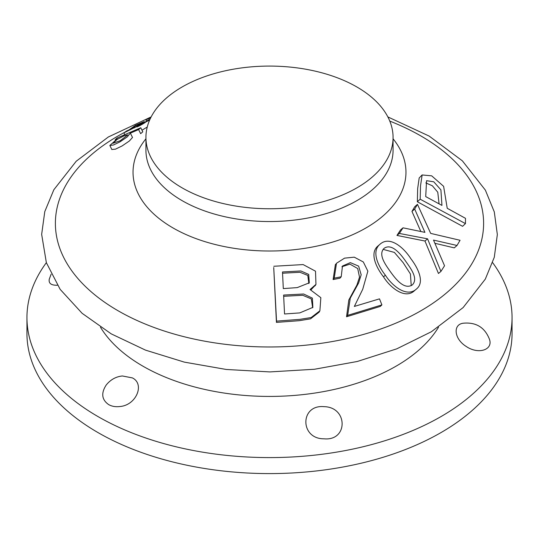 <?xml version="1.0" encoding="UTF-8"?>
<svg xmlns="http://www.w3.org/2000/svg" width="539" height="539" viewBox="0 0 539 539"><rect width="100%" height="100%" fill="white"/><g stroke="black" fill="none" stroke-linecap="round" stroke-linejoin="round"><path stroke-width="0.81" d="M273.812 266.259L303.134 264.575L315.51 271.198L315.962 284.39L310.053 289.531L320.846 297.676L319.89 310.794L311.171 317.532L299.832 319.364L276.534 321.123L273.731 267.519M283.615 295.062L284.545 313.981L299.792 312.896L312.869 307.378L312.391 298.134L303.625 294.004L283.615 295.062M283.298 288.594L297.232 287.61L309.285 282.82L308.719 274.412L300.829 270.955L282.49 271.973L283.305 288.594M124.691 132.311A214.111 123.613 0 0 0 118.102 310.774A214.111 123.613 0 0 0 420.898 310.774A214.111 123.613 0 0 0 420.898 135.956A214.111 123.613 0 0 0 389.785 121.1M416.559 288.911C406.898 297.986 392.109 285.865 385.378 275.193C378.351 266.34 371.122 251.605 379.941 244.302C389.859 235.273 403.947 247.792 410.799 258.626C417.698 267.553 425.103 282.012 416.559 288.911L414.417 290.723C405.065 299.637 390.135 287.563 383.505 276.851C376.566 267.991 369.195 253.303 377.92 246.02L378.25 245.75M147.248 127.042L141.993 130.216M132.506 137.458L129.373 140.982L122.11 145.941L115.454 149.168L111.836 149.492M140.767 127.75L142.801 131.833A255.115 166.544 67.9 0 0 140.645 133.665L138.611 129.576A23162.292 17429.582 -122.2 0 0 130.216 133.234L127.305 136.872L120.035 141.831L113.385 145.025L109.835 145.469L117.293 138.799L115.164 139.736A301.281 196.688 -112.1 0 1 117.145 137.991L140.767 127.75A259.832 169.623 67.9 0 0 138.611 129.576M341.894 266.751L349.952 264.137L357.707 268.543L359.513 277.134L356.912 285.05L348.827 299.96L346.543 316.757L380.258 306.435L381.902 304.899L379.49 298.862L354.345 306.435L362.734 289.261L367.861 271.157L363.32 261.967L354.271 257.17L344.576 258.141L336.491 263.261L334.227 278.171L341.214 276.756L342.481 266.017L350.337 262.628L358.637 266.125L361.177 274.762L358.61 283.022L350.262 298.182L347.675 315.362L381.895 304.899M335.945 263.942L335.373 264.602L333.109 279.559L339.981 278.171L341.214 276.756M396.96 235.428L424.968 241.027L438.456 273.475L440.922 271.42L444.54 265.767L433.504 240.077L457.018 245.481L460.057 240.279L430.674 233.394L417.462 204.342L414.693 209.058L424.921 232.363L403.017 227.829L399.352 233.454L396.953 235.422L400.551 229.89L403.017 227.829M414.673 206.801L411.964 211.429L420.737 231.265M434.993 243.311L454.276 247.873L457.018 245.481M422.118 174.946L419.18 177.985L417.658 188.616L417.348 201.761L462.583 226.313L465.453 223.611L465.487 218.329L447.229 208.283L443.617 186.332L431.692 175.835L422.138 174.959L420.528 185.787L420.171 199.194L465.453 223.611M319.89 310.794L319.081 312.202L310.531 318.832L299.34 320.678L276.433 322.389L273.724 267.519M315.692 284.814L311.037 289.773M46.354 262.668A242.55 140.032 0 0 0 26.95 317.559A242.55 140.032 0 0 0 97.99 416.573A242.55 140.032 0 0 0 362.323 446.932A242.55 140.032 0 0 0 512.05 317.559A242.55 140.032 0 0 0 492.646 262.668M26.95 317.559L26.95 333.56A242.55 140.032 0 0 0 97.99 432.574A242.55 140.032 0 0 0 362.323 462.934A242.55 140.032 0 0 0 512.05 333.56L512.05 317.559M120.008 406.514C115.656 407.053 111.876 406.413 108.656 404.587C101.723 399.736 100.908 393.207 106.21 385.021C110.549 379.645 115.946 376.626 122.393 375.973L132.399 377.906C145.011 384.051 136.32 405.187 120.008 406.514M57.356 285.225C51.225 285.407 48.523 283.406 49.244 279.222L51.124 274.216M466.046 346.348C454.074 338.809 452.76 324.545 463.21 323.218C476.031 322.026 484.777 327.362 489.432 339.22C493.34 349.831 478.349 354.891 466.046 346.348M324.067 438.813C299.765 439.042 299.866 404.391 323.973 406.655C348.106 407.006 348.201 441.151 324.067 438.813M150.563 118.081L145.894 119.665A298.613 252.225 -108.5 0 1 149.074 118.088L150.859 117.489M146.568 121.012L145.894 119.665M333.109 279.559L334.227 278.171M414.68 206.801L417.462 204.342M276.433 322.389L276.527 321.123M137.263 124.765L140.571 123.465L134.784 127.682L131.617 128.578L137.263 124.765L137.661 125.567M145.975 121.942L145.746 121.477A278.98 237.908 -108.3 0 1 148.825 119.766L149.896 119.51M149.647 120.069L123.882 132.87A298.599 231.063 -110.3 0 1 126.705 130.923L129.057 129.886L135.404 125.358L144.257 121.578L136.744 126.941C140.039 125.937 149.397 120.15 145.746 121.477L146.588 121.376M312.66 307.762L311.326 298.909L302.756 295.278L283.676 296.302M308.854 283.521L307.796 275.422L299.96 272.269L282.551 273.219M441.946 205.406L440.909 189.876L433.754 181.791L426.565 180.693L425.716 196.587L441.946 205.406M439.076 203.843L437.769 192.207L432.359 185.793L425.803 182.883M417.348 201.761L420.171 199.194M424.968 241.027L427.568 238.831L440.922 271.42M399.345 233.448L427.568 238.831M411.964 211.429L414.693 209.058M346.543 316.757L347.675 315.362M411.23 285.65L410.415 273.967L403.152 262.661L394.373 252.414L383.114 249.368M390.472 271.791C395.747 279.108 404.23 290.137 412.355 284.895C418.5 278.623 410.893 268.692 405.914 261.556C400.962 254.516 391.974 242.766 384.064 248.358C377.819 254.637 385.749 265.013 390.472 271.791M123.876 135.916L117.051 139.473L113.022 143.246L120.204 140.74L127.824 134.865L123.876 135.916M124.778 134.676L123.882 132.87M182.128 187.862A123.566 71.337 0 0 0 316.784 203.331A123.566 71.337 0 0 0 393.066 137.418A123.566 71.337 0 0 0 269.5 66.081A123.566 71.337 0 0 0 145.934 137.418A123.566 71.337 0 0 0 182.128 187.862M393.066 138.792A136.461 78.782 180 0 1 347.877 236.722A136.461 78.782 180 0 1 173.006 227.936A136.461 78.782 180 0 1 145.934 138.792M100.483 327.227A179.096 103.4 0 0 0 142.862 366.143A179.096 103.4 0 0 0 438.517 327.22M385.378 275.193L383.505 276.851M145.934 137.418L145.934 150.206A123.566 71.337 0 0 0 182.128 200.649A123.566 71.337 0 0 0 316.784 216.112A123.566 71.337 0 0 0 393.066 150.206L393.066 137.418M151.156 116.909L108.326 136.987L76.228 161.228L53.839 189.755L44.777 211.625L41.658 234.371L46.361 262.675L60.159 289.355L82.13 313.321L111.236 333.87L145.53 350.134L184.358 362.127L226.319 369.471L269.877 371.917L314.459 369.262L357.303 361.48L396.751 348.848L431.328 331.768L463.129 307.574L485.302 279.135L494.283 257.285L497.342 234.559L494.297 211.915L485.369 190.132L462.374 160.844L429.179 136.097L387.844 116.909M132.52 137.485L130.485 133.396M111.89 149.586L109.835 145.469M315.962 284.39L315.133 285.785M377.927 246.027L379.941 244.302M144.816 122.703L144.257 121.578"/></g></svg>
